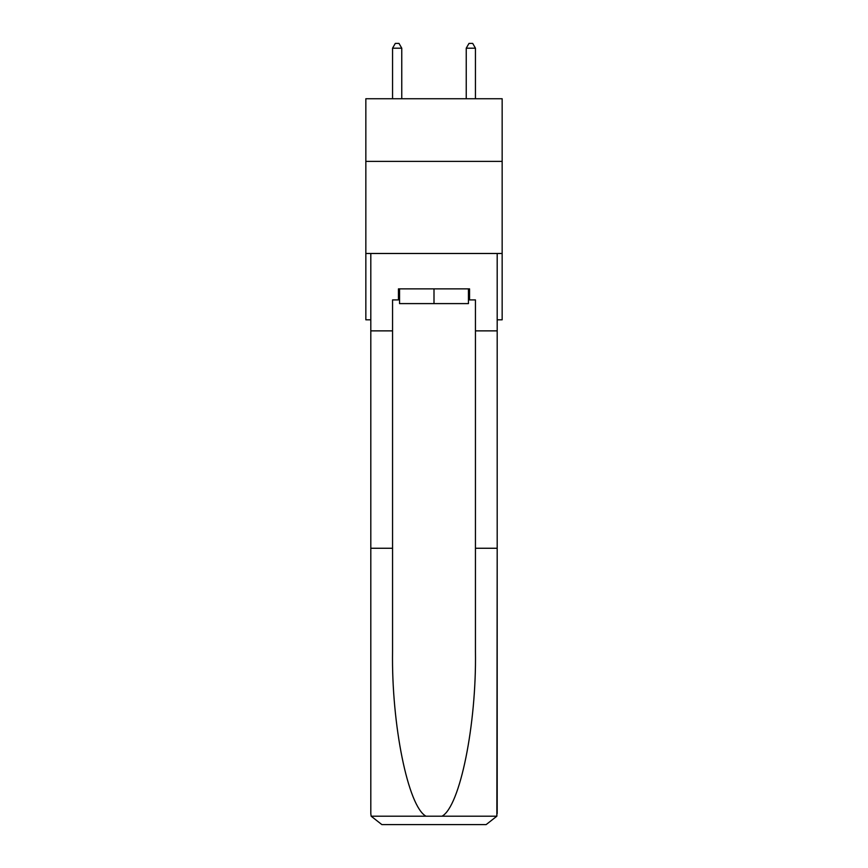 <?xml version="1.0" encoding="UTF-8"?>
<svg xmlns="http://www.w3.org/2000/svg" width="868" height="868" viewBox="0 0 868 868"><rect width="100%" height="100%" fill="white"/><g stroke="black" fill="none" stroke-linecap="round" stroke-linejoin="round"><path stroke-width="1.3" d="M502.16 161.383L502.16 98.746L365.84 98.746L365.84 161.383L502.16 161.383L502.16 319.815L497.19 319.815M502.16 253.489L365.84 253.489L365.84 161.383M365.84 253.489L365.84 319.815L370.81 319.815M468.449 288.87L468.449 303.605L399.551 303.605L399.551 288.87M434 288.87L434 303.605M468.449 299.916L469.555 299.916L469.555 288.87L398.445 288.87L398.445 299.916L392.553 299.916L392.553 548.261L370.81 548.261L370.81 813.544L371.135 816.191L381.866 824.6L409.87 824.6M381.866 824.6L486.134 824.6L381.866 824.6M458.13 824.6L486.134 824.6L496.865 816.191L497.19 548.261L497.19 813.544M392.553 548.261L392.553 651.325C391.403 724.541 408.036 806.567 425.971 816.191L442.029 816.191C459.964 806.567 476.597 724.541 475.447 651.325L475.447 299.916L469.555 299.916M370.81 813.544L370.81 253.489L497.19 253.489L497.19 330.871L475.447 330.871M392.553 330.871L370.81 330.871M497.19 330.871L497.19 548.261L475.447 548.261M398.445 299.916L399.551 299.916M401.765 98.746L401.765 48.185L392.553 48.185L392.553 98.746M392.553 48.185L395.309 43.4L398.998 43.4L401.765 48.185M475.447 98.746L475.447 48.185L466.235 48.185L466.235 98.746M466.235 48.185L469.002 43.4L472.691 43.4L475.447 48.185M371.135 816.191L425.971 816.191M442.029 816.191L496.865 816.191"/></g></svg>
